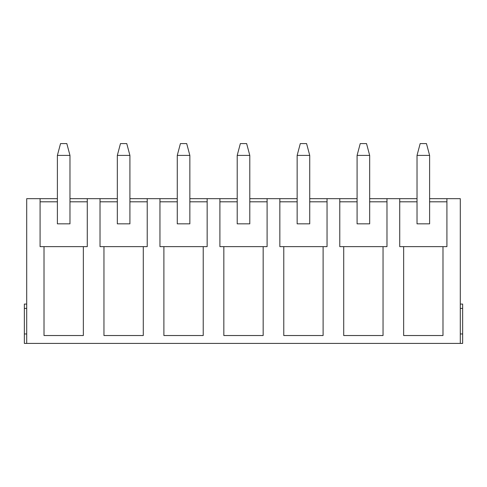 <?xml version="1.0" encoding="UTF-8"?>
<svg xmlns="http://www.w3.org/2000/svg" width="487" height="487" viewBox="0 0 487 487"><rect width="100%" height="100%" fill="white"/><g stroke="black" fill="none" stroke-linecap="round" stroke-linejoin="round"><path stroke-width="0.73" d="M417.024 201.807L417.024 155.402L417.024 223.837L429.613 223.837L429.613 155.402L429.613 223.837L417.024 223.837L417.024 201.807L399.724 201.807L417.024 201.807M420.171 143.598L426.466 143.598L420.171 143.598L417.024 155.402L429.613 155.402L417.024 155.402L420.171 143.598M429.613 155.402L426.466 143.598L429.613 155.402M357.087 201.807L357.087 155.402L357.087 223.837L369.67 223.837L369.67 155.402L369.67 223.837L357.087 223.837L357.087 201.807L339.78 201.807L357.087 201.807M360.234 143.598L366.528 143.598L360.234 143.598L357.087 155.402L369.67 155.402L357.087 155.402L360.234 143.598M369.67 155.402L366.528 143.598L369.67 155.402M297.149 201.807L297.149 155.402L297.149 223.837L309.732 223.837L309.732 155.402L309.732 223.837L297.149 223.837L297.149 201.807L279.842 201.807L297.149 201.807M300.296 143.598L306.585 143.598L300.296 143.598L297.149 155.402L309.732 155.402L297.149 155.402L300.296 143.598M309.732 155.402L306.585 143.598L309.732 155.402M237.206 201.807L237.206 155.402L237.206 223.837L249.794 223.837L249.794 155.402L249.794 223.837L237.206 223.837L237.206 201.807L219.899 201.807L237.206 201.807M240.353 143.598L246.647 143.598L240.353 143.598L237.206 155.402L249.794 155.402L237.206 155.402L240.353 143.598M249.794 155.402L246.647 143.598L249.794 155.402M177.268 201.807L177.268 155.402L177.268 223.837L189.851 223.837L189.851 155.402L189.851 223.837L177.268 223.837L177.268 201.807L159.961 201.807L177.268 201.807M180.415 143.598L186.704 143.598L180.415 143.598L177.268 155.402L189.851 155.402L177.268 155.402L180.415 143.598M189.851 155.402L186.704 143.598L189.851 155.402M117.33 201.807L117.33 155.402L117.33 223.837L129.913 223.837L129.913 155.402L129.913 223.837L117.33 223.837L117.33 201.807L100.024 201.807L117.33 201.807M120.472 143.598L126.766 143.598L120.472 143.598L117.33 155.402L129.913 155.402L117.33 155.402L120.472 143.598M129.913 155.402L126.766 143.598L129.913 155.402M57.387 201.807L57.387 155.402L57.387 223.837L69.976 223.837L69.976 155.402L69.976 223.837L57.387 223.837L57.387 201.807L40.08 201.807L57.387 201.807M60.534 143.598L66.829 143.598L60.534 143.598L57.387 155.402L69.976 155.402L57.387 155.402L60.534 143.598M69.976 155.402L66.829 143.598L69.976 155.402M460.288 304.071L462.65 304.071L462.65 343.402L460.288 343.402L460.288 198.666L446.92 198.666L460.288 198.666L460.288 343.402L26.712 343.402L462.65 343.402L462.65 333.96L460.288 333.96L462.65 333.96L462.65 308.393L460.288 308.393L462.65 308.393L462.65 304.071L460.288 304.071M26.712 198.666L57.387 198.666L26.712 198.666L26.712 343.402L24.35 343.402L24.35 304.071L24.35 308.393L24.35 304.071L24.35 308.393L26.712 308.393L24.35 308.393L24.35 343.402L26.712 343.402L26.712 198.666M69.976 198.666L117.33 198.666L87.276 198.666L87.276 246.647L83.344 246.647L83.344 335.531L44.013 335.531L44.013 246.647L40.08 246.647L40.08 198.666L40.08 246.647L87.276 246.647L87.276 198.666L69.976 198.666M129.913 198.666L177.268 198.666L147.22 198.666L147.22 246.647L143.288 246.647L143.288 335.531L103.956 335.531L103.956 246.647L100.024 246.647L100.024 198.666L100.024 246.647L147.22 246.647L147.22 198.666L129.913 198.666M189.851 198.666L237.206 198.666L207.158 198.666L207.158 246.647L203.225 246.647L203.225 335.531L163.894 335.531L163.894 246.647L159.961 246.647L159.961 198.666L159.961 246.647L207.158 246.647L207.158 198.666L189.851 198.666M249.794 198.666L297.149 198.666L267.101 198.666L267.101 246.647L263.163 246.647L263.163 335.531L223.837 335.531L223.837 246.647L219.899 246.647L219.899 198.666L219.899 246.647L267.101 246.647L267.101 198.666L249.794 198.666M309.732 198.666L357.087 198.666L327.039 198.666L327.039 246.647L323.106 246.647L323.106 335.531L283.775 335.531L283.775 246.647L279.842 246.647L279.842 198.666L279.842 246.647L327.039 246.647L327.039 198.666L309.732 198.666M369.67 198.666L417.024 198.666L386.976 198.666L386.976 246.647L383.044 246.647L383.044 335.531L343.712 335.531L343.712 246.647L339.78 246.647L339.78 198.666L339.78 246.647L386.976 246.647L386.976 198.666L369.67 198.666M429.613 198.666L446.92 198.666L446.92 246.647L442.987 246.647L442.987 335.531L403.656 335.531L403.656 246.647L399.724 246.647L399.724 198.666L399.724 246.647L446.92 246.647L446.92 198.666L429.613 198.666M446.92 201.807L429.613 201.807L446.92 201.807L446.92 246.647M399.724 246.647L399.724 201.807M442.987 246.647L403.656 246.647L403.656 335.531L442.987 335.531L442.987 246.647M386.976 201.807L369.67 201.807L386.976 201.807L386.976 246.647M339.78 246.647L339.78 201.807M383.044 246.647L343.712 246.647L343.712 335.531L383.044 335.531L383.044 246.647M327.039 201.807L309.732 201.807L327.039 201.807L327.039 246.647M279.842 246.647L279.842 201.807M323.106 246.647L283.775 246.647L283.775 335.531L323.106 335.531L323.106 246.647M267.101 201.807L249.794 201.807L267.101 201.807L267.101 246.647M219.899 246.647L219.899 201.807M263.163 246.647L223.837 246.647L223.837 335.531L263.163 335.531L263.163 246.647M207.158 201.807L189.851 201.807L207.158 201.807L207.158 246.647M159.961 246.647L159.961 201.807M203.225 246.647L163.894 246.647L163.894 335.531L203.225 335.531L203.225 246.647M147.22 201.807L129.913 201.807L147.22 201.807L147.22 246.647M100.024 246.647L100.024 201.807M143.288 246.647L103.956 246.647L103.956 335.531L143.288 335.531L143.288 246.647M87.276 201.807L69.976 201.807L87.276 201.807L87.276 246.647M40.08 246.647L40.08 201.807M83.344 246.647L44.013 246.647L44.013 335.531L83.344 335.531L83.344 246.647M26.712 333.96L24.35 333.96L26.712 333.96M24.35 304.071L26.712 304.071"/></g></svg>
